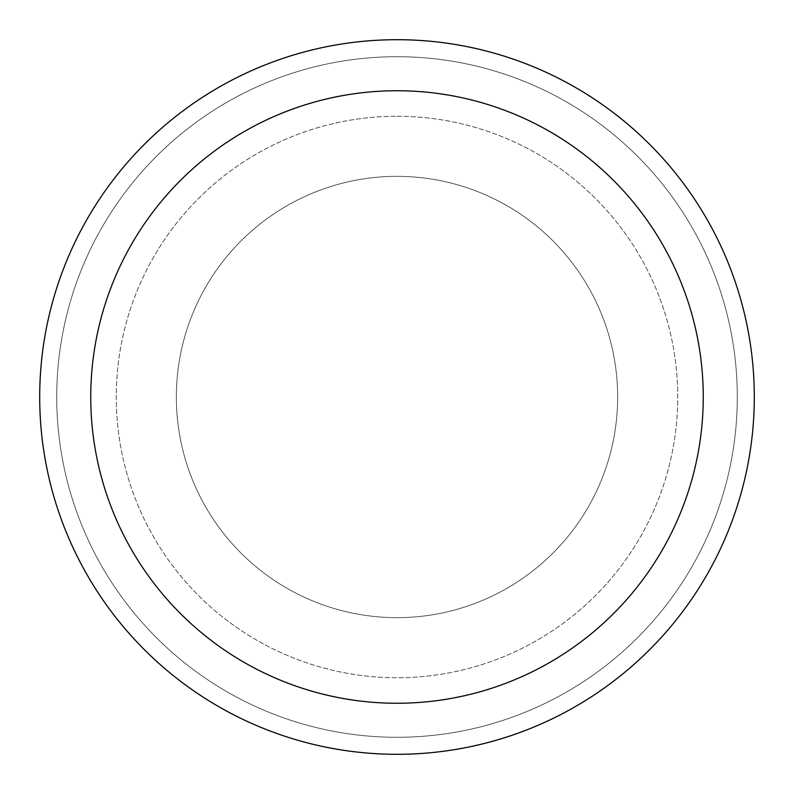 <?xml version="1.0" encoding="UTF-8"?>
<svg xmlns="http://www.w3.org/2000/svg" width="794" height="794" viewBox="0 0 794 794"><rect width="100%" height="100%" fill="white"/><g stroke="black" fill="none" stroke-linecap="round" stroke-linejoin="round"><path stroke-width="0.6" stroke-dasharray="3.97 2.98" d="M397 176.347A220.653 220.653 0 0 1 617.653 397A220.653 220.653 0 0 1 397 617.653A220.653 220.653 0 0 1 176.347 397A220.653 220.653 0 0 1 397 176.347A220.653 220.653 0 0 1 617.653 397A220.653 220.653 0 0 1 397 617.653A220.653 220.653 0 0 1 176.347 397A220.653 220.653 0 0 1 397 176.347A220.653 220.653 0 0 1 617.653 397A220.653 220.653 0 0 1 397 617.653A220.653 220.653 0 0 1 176.347 397A220.653 220.653 0 0 1 397 176.347A220.653 220.653 0 0 1 617.653 397A220.653 220.653 0 0 1 397 617.653A220.653 220.653 0 0 1 176.347 397A220.653 220.653 0 0 1 397 176.347M397 116.261A280.739 280.739 0 0 1 677.739 397A280.739 280.739 0 0 1 397 677.739A280.739 280.739 0 0 1 116.261 397A280.739 280.739 0 0 1 397 116.261A280.739 280.739 0 0 1 677.739 397A280.739 280.739 0 0 1 397 677.739A280.739 280.739 0 0 1 116.261 397A280.739 280.739 0 0 1 397 116.261M397 56.711A340.289 340.289 0 0 1 737.289 397A340.289 340.289 0 0 1 397 737.289A340.289 340.289 0 0 1 56.711 397A340.289 340.289 0 0 1 397 56.711A340.289 340.289 0 0 1 737.289 397A340.289 340.289 0 0 1 397 737.289A340.289 340.289 0 0 1 56.711 397A340.289 340.289 0 0 1 397 56.711A340.289 340.289 0 0 1 737.289 397A340.289 340.289 0 0 1 397 737.289A340.289 340.289 0 0 1 56.711 397A340.289 340.289 0 0 1 397 56.711A340.289 340.289 0 0 1 737.289 397A340.289 340.289 0 0 1 397 737.289A340.289 340.289 0 0 1 56.711 397A340.289 340.289 0 0 1 397 56.711M397 39.7A357.3 357.3 0 0 1 754.3 397A357.3 357.3 0 0 1 397 754.3A357.3 357.3 0 0 1 39.7 397A357.3 357.3 0 0 1 397 39.7"/><path stroke-width="1.19" d="M397 39.7A357.3 357.3 0 0 1 754.3 397A357.3 357.3 0 0 1 397 754.3A357.3 357.3 0 0 1 39.7 397A357.3 357.3 0 0 1 397 39.7M397 90.744A306.256 306.256 0 0 1 703.256 397A306.256 306.256 0 0 1 397 703.256A306.256 306.256 0 0 1 90.744 397A306.256 306.256 0 0 1 397 90.744"/></g></svg>
